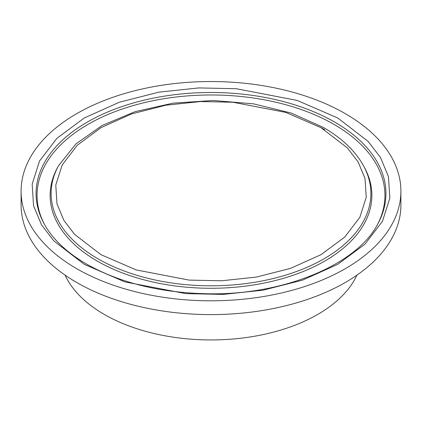 <?xml version="1.0" encoding="UTF-8"?>
<svg xmlns="http://www.w3.org/2000/svg" width="422" height="422" viewBox="0 0 422 422"><rect width="100%" height="100%" fill="white"/><g stroke="black" fill="none" stroke-linecap="round" stroke-linejoin="round"><path stroke-width="0.63" d="M65.094 275.144A150.955 87.154 0 0 0 104.26 314.416A150.955 87.154 0 0 0 250.246 336.946A150.955 87.154 0 0 0 356.906 275.144M400.9 191.166L400.9 204.971A189.9 109.636 180 0 1 283.674 306.261A189.9 109.636 180 0 1 76.72 282.497A189.9 109.636 180 0 1 21.1 204.971L21.1 191.166A189.9 109.636 180 0 1 138.326 89.875A189.9 109.636 180 0 1 345.28 113.639A189.9 109.636 180 0 1 400.9 191.166A189.9 109.636 180 0 1 283.674 292.457A189.9 109.636 180 0 1 76.72 268.693A189.9 109.636 180 0 1 21.1 191.166M100.99 254.677L74.588 234.352L63.907 220.426L56.986 203.868L55.778 185.073L62.161 165.013L77.295 145.242L100.99 127.65L131.453 113.972L165.704 105.236L200.45 101.549L233.002 102.245L285.805 112.41L321.01 127.65L347.411 147.974L358.093 161.906L365.014 178.464L366.222 197.253L359.839 217.319L344.705 237.09L321.01 254.677L290.547 268.36L256.296 277.096L221.55 280.783L188.998 280.087L136.195 269.922L100.99 254.677M58.484 165.788A159.885 92.307 0 0 0 97.946 258.765A159.885 92.307 0 0 0 324.054 258.765A159.885 92.307 0 0 0 363.516 165.788L364.46 167.523A160.877 92.882 0 0 1 324.755 261.076A160.877 92.882 0 0 1 97.245 261.076A160.877 92.882 0 0 1 57.54 167.523L58.484 165.788L75.981 143.865L102.098 125.487L135.151 111.651L173.052 103.147L213.384 100.494L253.564 103.849L291.016 113.006L323.352 127.418C341.883 138.152 355.271 150.939 363.516 165.788M44.611 224.668A173.938 100.42 180 0 1 121.489 109.298A173.938 100.42 180 0 1 333.992 124.39A173.938 100.42 180 0 1 377.389 224.668M44.136 223.808A174.93 100.995 180 0 1 120.296 107.135A174.93 100.995 180 0 1 334.693 122.079A174.93 100.995 180 0 1 377.864 223.808C357.207 264.457 283.763 295.426 207.645 293.77C160.481 292.852 120.133 282.962 86.6 264.109C66.618 252.435 52.465 239.005 44.136 223.808M337.742 117.991L297.183 100.431L236.346 88.725L198.846 87.924L158.814 92.165L119.357 102.23L84.258 117.991L56.959 138.258L39.526 161.035L32.172 184.15L33.565 205.799L41.541 224.873L53.842 240.925L84.258 264.336L124.817 281.901L185.654 293.606L223.154 294.408L263.186 290.162L302.643 280.097L337.742 264.336L365.041 244.074L382.474 221.297L389.828 198.182L388.435 176.533L380.459 157.459L368.158 141.407L337.742 117.991M324.755 129.723A160.877 92.882 0 0 0 320.393 127.296"/></g></svg>
